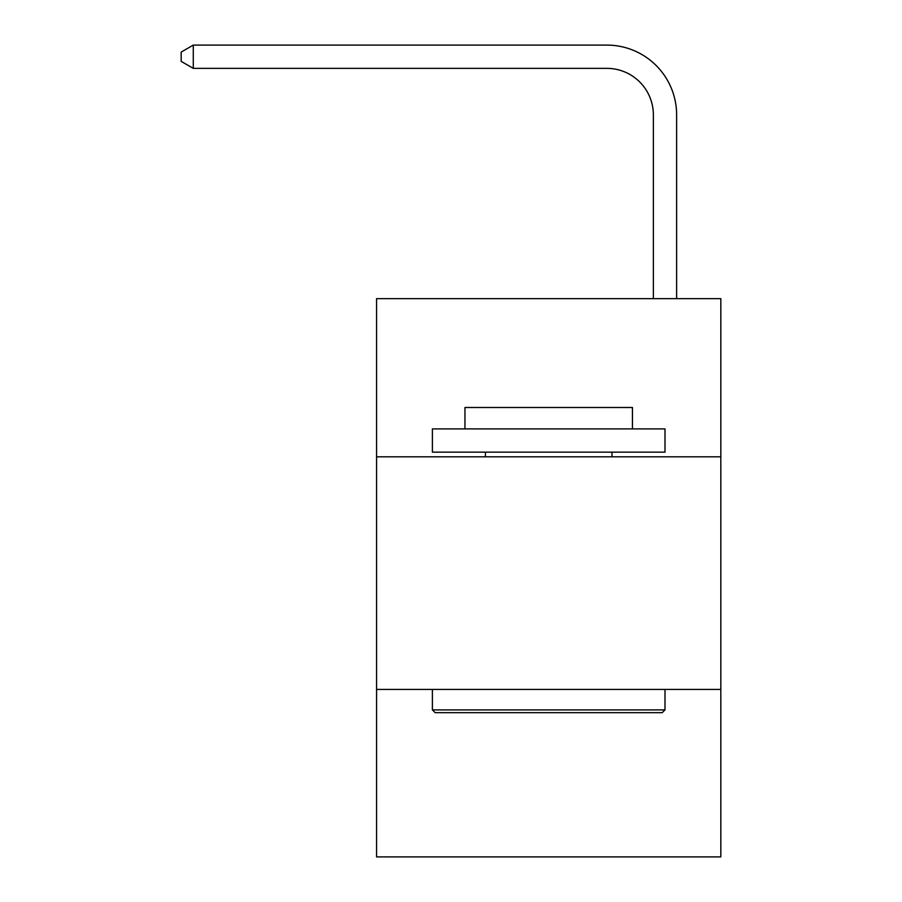 <?xml version="1.0" encoding="UTF-8"?>
<svg xmlns="http://www.w3.org/2000/svg" width="902" height="902" viewBox="0 0 902 902"><rect width="100%" height="100%" fill="white"/><g stroke="black" fill="none" stroke-linecap="round" stroke-linejoin="round"><path stroke-width="1.35" d="M720.822 456.818L720.822 298.641L376.562 298.641L376.562 456.818L720.822 456.818L720.822 856.9L376.562 856.9L376.562 456.818M720.822 689.421L376.562 689.421M653.364 298.641L653.364 114.881A46.521 46.521 0.7 0 0 606.843 68.36L193.276 68.36L193.276 45.1L606.843 45.1A69.781 69.781 -179.3 0 1 676.624 114.881L676.624 298.641M435.181 712.681L432.396 709.897L664.999 709.897L662.203 712.681L435.181 712.681M664.999 428.901L664.999 452.161L432.396 452.161L432.396 428.901L664.999 428.901M464.958 428.901L464.958 407.501L632.437 407.501L632.437 428.901M664.999 689.421L664.999 709.897M432.396 689.421L432.396 709.897M611.962 452.161L611.962 456.818M485.423 452.161L485.423 456.818M653.364 114.881A46.521 46.521 0.7 0 0 606.843 68.36A46.521 46.521 0.7 0 1 653.364 114.881A46.521 46.521 0.7 0 0 606.843 68.36A46.521 46.521 0.7 0 1 653.364 114.881A46.521 46.521 0.7 0 0 606.843 68.36A46.521 46.521 0.7 0 1 653.364 114.881A46.521 46.521 0.7 0 0 606.843 68.36A46.521 46.521 0.7 0 1 653.364 114.881A46.521 46.521 0.7 0 0 606.843 68.36A46.521 46.521 0.7 0 1 653.364 114.881A46.521 46.521 0.7 0 0 606.843 68.36A46.521 46.521 0.7 0 1 653.364 114.881A46.521 46.521 0.7 0 0 606.843 68.36M193.276 68.36L181.178 61.381L181.178 52.079L193.276 45.1"/></g></svg>
